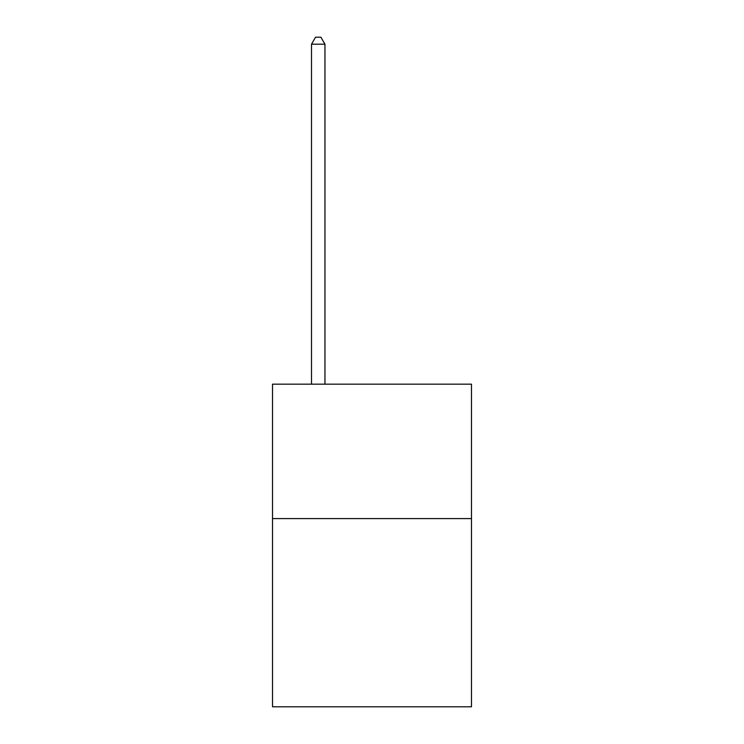 <?xml version="1.0" encoding="UTF-8"?>
<svg xmlns="http://www.w3.org/2000/svg" width="744" height="744" viewBox="0 0 744 744"><rect width="100%" height="100%" fill="white"/><g stroke="black" fill="none" stroke-linecap="round" stroke-linejoin="round"><path stroke-width="1.12" d="M471.482 518.587L471.482 706.8L272.518 706.8L272.518 384.155L471.482 384.155L471.482 518.587L272.518 518.587M324.951 384.155L324.951 44.194L311.504 44.194L311.504 384.155M311.504 44.194L315.54 37.2L320.915 37.2L324.951 44.194"/></g></svg>
